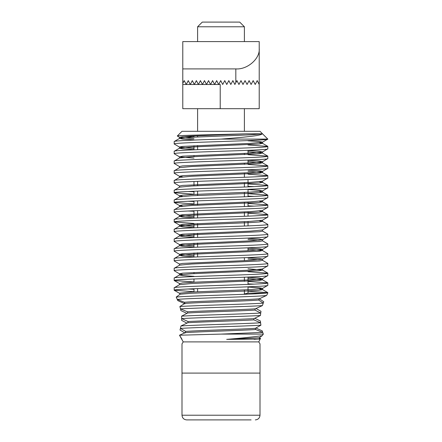 <?xml version="1.0" encoding="UTF-8"?>
<svg xmlns="http://www.w3.org/2000/svg" width="442" height="442" viewBox="0 0 442 442"><rect width="100%" height="100%" fill="white"/><g stroke="black" fill="none" stroke-linecap="round" stroke-linejoin="round"><path stroke-width="0.66" d="M180.054 336.058L181.966 339.229M185.021 333.086L180.01 330.008L180.43 328.412L185.673 331.406L185.192 332.66L179.485 335.218L221 334.102L263.322 334.102L262.719 332.395L221 334.102M186.977 323.13L181.618 320.367L181.656 317.931M186.916 313.384L180.866 310.571L180.507 308.903L187.436 311.787L187.657 312.991L181.59 316.146L181.662 318.583L187.977 321.505L187.844 322.732L180.966 325.936L180.43 328.412C195.955 327.362 244.564 326.257 260.907 325.207L260.576 322.793C244.15 323.815 196.845 324.909 180.966 325.936M180.402 308.477L180.308 308.096M184.994 303.836L177.772 300.588L176.656 298.041M248.017 287.062L259.36 287.786L262.52 288.399L250.36 289.615L191.64 292.052L179.618 293.151M244.398 293.936L248.017 293.151L265.482 293.151M260.576 322.793L253.918 319.886L253.885 318.671L260.454 315.489L260.719 313.035L254.951 310.074L255.277 308.831L262.399 305.604L263.244 303.107L258.714 300.035L259.36 298.759L266.598 295.449L267.526 293.659M267.288 294.107L266.924 294.803M267.802 293.151L267.802 292.665C268.454 293.471 245.995 294.289 221 295.101C200.928 295.764 181.778 296.411 176.209 297.085L177.275 299.411L184.325 302.262C198.513 301.101 248.061 299.925 259.36 298.759L263.752 301.759L262.885 304.129M256.012 308.505L260.99 311.312L260.631 313.726M254.752 318.257L260.421 321.025L260.653 323.478M255.896 328.008L262.244 330.898L262.719 332.395L255.686 329.522L255.327 328.329C240.238 329.329 199.662 330.406 185.673 331.406M262.951 333.075L263.067 333.395M259.095 337.732L260.515 338.362L258.763 341.898L260.001 343.848L260.001 373.098L181.999 373.098L181.999 343.848L183.237 341.898L182.342 343.323M259.681 343.351L258.763 341.898L183.237 341.898L179.485 335.218M182.209 343.528L181.999 343.848M177.292 136.009L181.999 131.302L260.001 131.302L267.802 139.097L221 139.097C242.376 137.429 261.449 135.727 262.134 133.821L246.067 133.821C220.387 134.578 176.192 135.296 177.292 136.009L179.557 137.368L193.983 138.606M266.598 295.449C258.94 296.786 190.773 298.079 177.275 299.411M267.802 285.35L267.802 282.913C270.692 284.538 171.308 286.162 174.198 287.786L174.198 290.223C171.308 288.598 270.692 286.974 267.802 285.35L262.443 288.488M248.017 278.532L262.443 279.769L259.36 280.477L191.64 283.521L179.557 284.648L174.198 287.786M267.802 275.598L267.802 273.162C270.692 274.786 171.308 276.41 174.198 278.04L174.198 280.477C171.308 278.852 270.692 277.222 267.802 275.598L262.443 278.742L250.36 279.863L191.64 282.305L182.64 282.913L179.557 283.615L174.27 280.56L193.983 281.952M248.017 268.78L262.443 270.023L259.36 270.725L191.64 273.769L179.557 274.896L174.198 278.04M267.802 265.852L267.802 263.41C270.692 265.04 171.308 266.664 174.198 268.288L174.198 270.725C171.308 269.101 270.692 267.476 267.802 265.852L262.443 268.99L250.36 270.117L182.64 273.162L179.48 273.769L182.64 274.383M248.017 257.813L259.36 258.537L262.52 259.145L262.52 260.366L259.36 260.973L191.64 264.023L179.557 265.145L174.198 268.288M267.802 256.1L267.802 253.664C270.692 255.288 171.308 256.913 174.198 258.537L174.198 260.973C171.308 259.349 270.692 257.725 267.802 256.1L262.443 259.239L250.36 260.366L182.64 263.41L179.48 264.023L179.48 265.239M248.017 249.282L262.443 250.52L259.36 251.227L191.64 254.272L179.557 255.399L174.198 258.537M267.802 246.349L267.802 243.912C270.692 245.537 171.308 247.161 174.198 248.785L174.198 251.227C171.308 249.603 270.692 247.973 267.802 246.349L262.443 249.492L250.36 250.614L182.64 253.664L179.557 254.365L193.983 255.603M248.017 238.315L259.36 239.039L262.52 239.647L262.52 240.868L259.36 241.476L191.64 244.52L179.557 245.647L174.198 248.785M267.802 236.603L267.802 234.161C270.692 235.785 171.308 237.415 174.198 239.039L174.198 241.476C171.308 239.851 270.692 238.227 267.802 236.603L262.443 239.741L250.36 240.868L182.64 243.912L179.557 244.614L193.983 245.857M262.52 229.895L262.52 231.116L259.36 231.724L191.64 234.774L179.557 235.895L174.198 239.039M267.802 226.851L267.802 224.414C270.692 226.039 171.308 227.663 174.198 229.287L174.198 231.724C171.308 230.1 270.692 228.475 267.802 226.851L262.443 229.989L250.36 231.116L182.64 234.161L179.557 234.868L193.983 236.105M259.36 220.757L262.52 221.365L259.36 221.972L250.36 222.586L191.64 225.022L179.557 226.149L174.198 229.287M267.802 217.099L267.802 214.663C270.692 216.287 171.308 217.912 174.198 219.536L174.198 221.972C171.308 220.348 270.692 218.724 267.802 217.099L262.443 220.243L250.36 221.365L182.64 224.414L179.557 225.116L193.983 226.354M259.36 211.005L262.52 211.613L259.36 212.226L191.64 215.271L179.557 216.398L174.198 219.536M267.802 207.348L267.802 204.911C270.692 206.536 171.308 208.165 174.198 209.79L174.198 212.226C171.308 210.602 270.692 208.972 267.802 207.348L262.443 210.491L250.36 211.613L182.64 214.663L179.557 215.364L193.983 216.608M259.36 201.254L262.52 201.867L259.36 202.475L191.64 205.524L179.557 206.646L174.198 209.79M267.802 197.602L267.802 195.165C270.692 196.789 171.308 198.414 174.198 200.038L174.198 202.475C171.308 200.85 270.692 199.226 267.802 197.602L262.443 200.74L250.36 201.867L182.64 204.911L179.48 205.524L182.64 206.132M259.36 191.508L262.52 192.115L259.36 192.723L250.36 193.336L191.64 195.773L179.557 196.894L174.198 200.038M267.802 187.85L267.802 185.413C270.692 187.038 171.308 188.662 174.198 190.287L174.198 192.723C171.308 191.099 270.692 189.474 267.802 187.85L262.443 190.988L250.36 192.115L191.64 194.552L182.64 195.165L179.48 195.773L182.64 196.381M259.36 181.756L262.52 182.364L259.36 182.977L191.64 186.021L179.557 187.148L174.198 190.287M267.802 178.098L267.802 175.662C270.692 177.286 171.308 178.911 174.198 180.535L174.198 182.977C171.308 181.353 270.692 179.723 267.802 178.098L262.443 181.242L250.36 182.364L182.64 185.413L179.48 186.021L179.48 187.242M248.017 171.281L262.443 172.524L259.36 173.225L191.64 176.27L179.557 177.397L174.198 180.535M267.802 168.352L267.802 165.91C270.692 167.535 171.308 169.164 174.198 170.789L174.198 173.225C171.308 171.601 270.692 169.977 267.802 168.352L262.443 171.49L250.36 172.618L182.64 175.662L179.48 176.27L182.64 176.883M248.017 161.534L262.443 162.772L259.36 163.474L191.64 166.523L179.557 167.645L174.198 170.789M267.802 158.601L267.802 156.164C270.692 157.788 171.308 159.413 174.198 161.037L174.198 163.474C171.308 161.849 270.692 160.225 267.802 158.601L262.443 161.739L250.36 162.866L182.64 165.91L179.48 166.523L179.48 167.739M248.017 151.783L262.443 153.02L259.36 153.728L191.64 156.772L179.557 157.899L174.198 161.037M267.802 148.849L267.802 146.412C270.692 148.037 171.308 149.661 174.198 151.286L174.198 153.728C171.308 152.098 270.692 150.473 267.802 148.849L262.443 151.993L250.36 153.114L182.64 156.164L179.557 156.866L193.983 158.103M259.36 142.755L262.52 143.368L259.36 143.976L191.64 147.02L179.557 148.147L174.198 151.286M174.198 290.223L193.983 291.703M187.905 289.007L193.983 289.261M248.017 291.184L267.802 292.665M248.017 283.874L254.095 284.129M248.017 281.438L267.802 282.913M174.198 270.725L179.557 273.863M248.017 271.686L267.802 273.162M174.198 260.973L179.557 264.117M262.443 260.272L267.802 263.41M174.198 251.227L179.557 254.365M262.443 250.52L267.802 253.664M174.198 241.476L179.557 244.614M262.443 240.774L267.802 243.912M174.198 231.724L179.557 234.868M262.443 231.022L267.802 234.161M174.198 221.972L193.983 223.453M262.443 221.271L267.802 224.414M174.198 212.226L179.557 215.364M187.905 211.005L193.983 211.265M248.017 213.188L267.802 214.663M174.198 202.475L193.983 203.95M248.017 205.873L254.095 206.132M187.905 201.254L193.983 201.513M248.017 203.436L267.802 204.911M174.198 192.723L193.983 194.204M248.017 196.126L254.095 196.381M187.905 191.508L193.983 191.762M248.017 193.684L267.802 195.165M174.198 182.977L179.557 186.115M248.017 186.375L254.095 186.629M248.017 183.938L267.802 185.413M174.198 173.225L179.557 176.364M248.017 174.187L267.802 175.662M174.198 163.474L179.557 166.617M248.017 164.435L267.802 165.91M174.198 153.728L179.557 156.866M248.017 154.689L267.802 156.164M179.557 148.147L179.48 147.02L182.64 146.412L250.36 143.368L262.443 142.241L267.802 139.097C270.692 140.727 171.308 142.352 174.198 143.976L179.557 147.114L193.983 148.357M174.198 143.976L174.198 141.539C173.546 140.727 196.005 139.91 221 139.097M248.017 144.937L267.802 146.412M262.399 305.604C247.514 306.693 196.635 307.825 180.507 308.903L179.872 306.51C195.69 305.389 249.155 304.229 263.244 303.107M260.454 315.489C244.188 316.494 198.055 317.571 181.662 318.583M260.719 313.035C244.63 314.047 198.027 315.135 181.59 316.146M193.983 135.937L193.983 137.158M193.983 145.689L193.983 149.81M193.983 155.44L193.983 156.656M193.983 181.496L193.983 185.905M193.983 191.248L193.983 194.436M193.983 201L193.983 204.187M193.983 210.751L193.983 218.061M193.983 223.691L193.983 227.812M193.983 233.437L193.983 237.564M193.983 243.188L193.983 247.31M193.983 252.94L193.983 257.062M193.983 272.438L193.983 273.659M193.983 279.001L193.983 282.189M193.983 288.748L193.983 291.941M248.017 150.324L248.017 154.451M248.017 160.076L248.017 164.197M248.017 172.728L248.017 173.949M248.017 179.574L248.017 186.889M248.017 189.325L248.017 196.64M248.017 201.983L248.017 206.386M248.017 211.729L248.017 216.138M248.017 221.481L248.017 225.89M248.017 247.824L248.017 250.73M248.017 277.079L248.017 284.388M248.017 286.825L248.017 293.151L243.641 294.311M226.68 339.379L260.106 339.091L259.123 337.782L226.68 339.379C242.415 338.069 254.255 336.832 262.211 335.666L259.123 337.782M259.719 338.937L254.1 339.379M255.686 329.522C240.68 330.544 198.9 331.638 185.192 332.66M253.885 318.671L187.977 321.505M253.918 319.886C238.763 320.809 202.784 321.809 187.844 322.732M255.277 308.831C240.78 309.792 202.624 310.831 187.436 311.787M254.951 310.074C240.315 311.019 202.85 312.046 187.657 312.991M184.325 302.262L184.828 303.439L179.872 306.51M258.714 300.035C246.619 301.162 199.292 302.322 184.828 303.439M255.327 328.329L260.907 325.207M262.134 133.821L250.36 134.832L191.64 137.274L179.557 138.396L174.198 141.539M183.629 136.567L193.983 136.91M260.106 339.091L258.763 341.898M263.322 334.102L262.211 335.666M179.557 138.396L182.64 139.097L193.983 139.827M179.48 148.241L182.64 148.849L193.983 149.573M179.557 157.899L179.48 156.772M179.557 196.894L179.48 195.773M179.557 206.646L179.48 205.524M179.557 216.398L182.64 217.099L193.983 217.823M179.557 226.149L182.64 226.851L193.983 227.575M179.557 235.895L182.64 236.603L193.983 237.326M248.017 239.531L259.36 240.255M179.557 245.647L182.64 246.349L193.983 247.072M179.557 255.399L182.64 256.1L193.983 256.824M248.017 259.034L259.36 259.758M179.48 273.769L179.48 274.99L182.64 275.598L193.983 276.322M259.36 289.007L262.52 289.615L259.36 290.223L250.36 290.836L191.64 293.273L180.126 294.223L176.209 297.085M179.513 293.212L180.126 294.223M246.067 133.821L191.64 136.053L182.64 136.661L179.557 137.368M248.017 140.816L259.36 141.539L262.52 142.147L262.52 143.368M248.017 150.562L259.36 151.286L262.443 151.993M248.017 160.313L259.36 161.037L262.443 161.739M248.017 170.065L259.36 170.789L262.52 171.397L262.52 172.618M262.52 182.364L262.443 181.242M248.017 189.563L259.36 190.287L262.443 190.988M262.52 201.867L262.443 200.74M248.017 248.061L259.36 248.785L262.52 249.398L262.52 250.614M248.017 277.311L259.36 278.04L262.443 278.742M220.221 108.682L182.778 108.682L182.778 84.499L220.221 84.499L220.221 108.682L259.222 108.682L259.222 84.499L257.211 80.599L259.222 84.499L259.222 41.598L182.778 41.598L182.778 68.902L235.818 68.902C247.398 69.814 260.266 58.554 259.222 48.427M186.215 84.499L184.203 80.599L182.778 83.367L182.778 84.499M182.778 83.367L182.778 68.902M218.702 84.499L220.707 80.599L222.718 84.499L224.763 80.599L226.774 84.499L228.818 80.599L230.829 84.499L232.873 80.599L234.884 84.499L236.934 80.599L238.94 84.499L240.989 80.599L242.995 84.499L245.045 80.599L247.05 84.499L249.1 80.599L251.106 84.499L253.155 80.599L255.205 84.499L257.211 80.599M190.27 84.499L188.259 80.599L186.253 84.499M194.325 84.499L192.314 80.599L190.309 84.499M198.381 84.499L196.37 80.599L194.364 84.499M202.436 84.499L200.425 80.599L198.419 84.499M206.491 84.499L204.486 80.599L202.475 84.499M210.547 84.499L208.541 80.599L206.53 84.499M214.602 84.499L212.596 80.599L210.585 84.499M218.657 84.499L216.652 80.599L214.641 84.499M251.122 419.9L186.679 419.9L251.122 419.9M197.602 26.78L202.281 22.1L239.719 22.1L244.398 26.78L197.602 26.78L197.602 41.598M260.001 415.22L260.001 373.098L181.999 373.098L181.999 415.22L260.001 415.22C259.725 418.06 258.161 419.624 255.321 419.9M235.818 68.902L235.818 82.759M179.48 138.49L179.48 137.274M262.52 153.114L262.52 151.899M262.52 162.866L262.52 161.645M179.48 177.491L179.48 176.27M262.52 192.115L262.52 190.894M262.52 211.613L262.52 210.398M179.48 216.492L179.48 215.271M262.52 221.365L262.52 220.149M179.48 226.243L179.48 225.022M179.48 235.989L179.48 234.774M179.48 245.741L179.48 244.52M179.48 255.493L179.48 254.272M262.52 270.117L262.52 268.896M262.52 279.863L262.52 278.648M179.48 284.742L179.48 283.521M262.52 289.615L262.52 288.399M174.27 290.306L179.419 293.284M174.27 222.055L179.557 225.116M174.27 202.558L179.557 205.613M174.27 192.806L179.557 195.867M267.73 146.33L262.443 143.274M267.73 156.081L262.443 153.02M267.73 165.827L262.443 162.772M267.73 175.579L262.443 172.524M267.73 185.331L262.443 182.27M267.73 195.082L262.443 192.021M267.73 204.828L262.443 201.773M267.73 214.58L262.443 211.525M267.73 273.079L262.443 270.023M267.73 282.83L262.443 279.769M267.73 292.582L262.443 289.521M244.398 294.284L244.398 289.897M244.398 281.366L244.398 277.222M244.398 260.647L244.398 257.719M244.398 226.033L244.398 221.652M244.398 216.282L244.398 211.9M244.398 206.53L244.398 202.149M244.398 196.784L244.398 192.397M244.398 187.032L244.398 182.651M244.398 177.281L244.398 172.899M244.398 164.369L244.398 163.148M244.398 154.617L244.398 153.402M244.398 131.302L244.398 108.682M244.398 41.598L244.398 26.78M197.602 291.77L197.602 288.604M197.602 256.918L197.602 252.769M197.602 247.166L197.602 243.017M197.602 237.415L197.602 233.271M197.602 227.669L197.602 223.519M197.602 217.917L197.602 210.607M197.602 205.237L197.602 200.856M197.602 195.486L197.602 191.104M197.602 185.739L197.602 181.353M197.602 149.667L197.602 145.517M197.602 136.987L197.602 135.771M197.602 131.302L197.602 108.682M181.999 415.22C182.275 418.06 183.839 419.624 186.679 419.9"/></g></svg>

